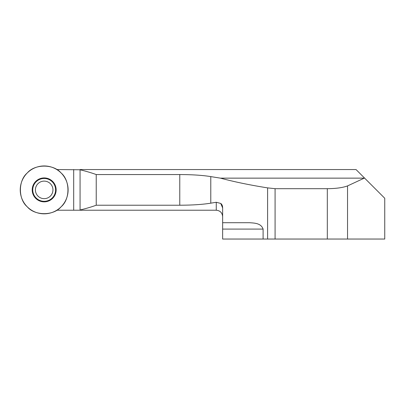 <?xml version="1.0" encoding="UTF-8"?>
<svg xmlns="http://www.w3.org/2000/svg" width="405" height="405" viewBox="0 0 405 405"><rect width="100%" height="100%" fill="white"/><g stroke="black" fill="none" stroke-linecap="round" stroke-linejoin="round"><path stroke-width="0.61" d="M179.769 174.555L179.769 205.219L96.228 205.219L96.228 174.555L179.769 174.555C192.269 174.595 202.606 175.279 210.787 176.605L220.401 178.139C234.48 181.885 250.214 185.131 267.604 187.88L275.081 188.684L327.316 188.684C335.953 188.619 342.691 187.692 347.541 185.91L347.541 239.041L275.081 239.041L275.081 188.684M179.769 205.219C192.269 205.183 202.606 204.5 210.787 203.168L216.26 202.277L220.725 203.431C221.92 204.302 222.558 205.7 222.639 207.623L222.639 239.041L263.098 239.041L263.098 229.088C261.007 222.952 253.965 223.084 249.546 222.709L222.639 222.709M263.098 239.041L275.081 239.041M96.228 174.555C91.727 172.905 86.346 171.31 80.069 169.776L56.781 169.548M80.069 169.548L356.035 169.548L384.75 198.263L384.75 239.041L347.541 239.041M364.515 178.028L347.541 185.91M56.781 210.225L216.26 210.225L216.26 202.277M222.639 216.609C222.254 212.741 220.128 210.61 216.26 210.225M222.639 207.907L220.725 203.431M96.228 205.219C91.727 206.874 86.346 208.464 80.069 209.998L80.069 210.225M220.401 178.139L364.176 178.139M80.069 209.998L80.069 169.776M35.716 198.349A11.963 11.963 0 0 0 55.733 192.982A11.963 11.963 0 0 0 41.082 178.332A11.963 11.963 0 0 0 35.716 198.349M27.256 206.808A23.925 23.925 0 0 0 67.291 196.081A23.925 23.925 0 0 0 37.984 166.774A23.925 23.925 0 0 0 27.256 206.808C18.129 199.194 18.129 180.584 27.256 172.97C34.87 163.843 53.48 163.843 61.099 172.97C70.227 180.584 70.227 199.194 61.099 206.808C53.48 215.936 34.87 215.936 27.256 206.808M37.974 196.091A8.773 8.773 0 0 0 52.65 192.157A8.773 8.773 0 0 0 41.907 181.415A8.773 8.773 0 0 0 37.974 196.091M210.787 176.605L210.787 203.168M267.604 187.88L267.604 239.041M327.316 239.041L327.316 188.684M263.098 229.088L222.639 229.088M73.69 210.225L73.69 169.548M35.918 198.146A11.679 11.679 0 0 0 55.46 192.912A11.679 11.679 0 0 0 41.153 178.605A11.679 11.679 0 0 0 35.918 198.146M36.106 197.964A11.416 11.416 0 0 0 55.207 192.841A11.416 11.416 0 0 0 41.224 178.858A11.416 11.416 0 0 0 36.106 197.964"/></g></svg>
